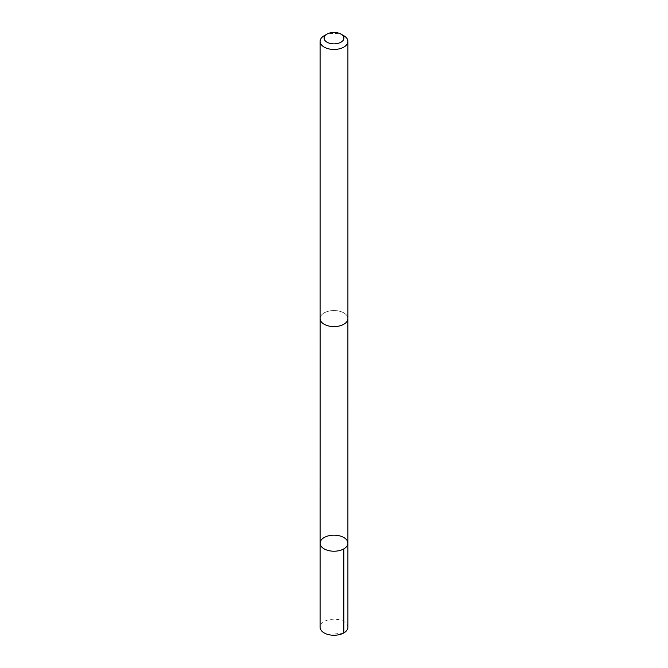 <?xml version="1.0" encoding="UTF-8"?>
<svg xmlns="http://www.w3.org/2000/svg" width="668" height="668" viewBox="0 0 668 668"><rect width="100%" height="100%" fill="white"/><g stroke="black" fill="none" stroke-linecap="round" stroke-linejoin="round"><path stroke-width="0.5" stroke-dasharray="3.34 2.5" d="M347.911 627.235A13.911 8.033 0 0 0 343.519 621.374A13.911 8.033 0 0 0 328.472 619.862A13.911 8.033 0 0 0 320.089 627.235M324.489 324.423A13.894 8.024 0 0 0 339.519 325.934A13.894 8.024 0 0 0 347.894 318.578A13.894 8.024 0 0 0 343.511 312.724A13.894 8.024 0 0 0 328.481 311.213A13.894 8.024 0 0 0 320.106 318.578A13.894 8.024 0 0 0 324.489 324.423M320.097 543.193A13.903 8.024 180 0 1 334 535.168A13.903 8.024 180 0 1 347.903 543.193M347.894 318.928L347.894 318.578A13.911 8.033 0 0 0 343.519 312.724A13.911 8.033 0 0 0 328.472 311.204A13.911 8.033 0 0 0 320.089 318.578L320.106 318.928M343.836 35.755A13.911 8.033 0 0 0 343.519 35.571A13.911 8.033 0 0 0 324.164 35.755M343.836 632.913L334 634.057"/><path stroke-width="1" d="M324.489 549.046A13.903 8.024 180 0 1 320.097 543.193A13.903 8.024 180 0 1 334 535.168A13.903 8.024 180 0 1 347.903 543.193A13.903 8.024 180 0 1 339.528 550.557A13.903 8.024 180 0 1 324.489 549.046A13.903 8.024 180 0 1 320.097 543.193L320.089 627.235A13.911 8.033 0 0 0 324.481 633.089A13.911 8.033 0 0 0 339.528 634.6A13.911 8.033 0 0 0 347.911 627.235L347.903 543.193A13.903 8.024 180 0 1 339.528 550.557A13.903 8.024 180 0 1 324.489 549.046M327.003 34.11L324.164 35.755A13.911 8.033 0 0 0 320.089 41.424L320.089 318.578A13.911 8.033 0 0 0 334 326.602A13.911 8.033 0 0 0 347.911 318.578L347.911 41.424A13.911 8.033 0 0 0 343.836 35.755L340.997 34.11A9.895 5.711 0 0 0 340.772 33.985A9.895 5.711 0 0 0 327.003 34.11A9.895 5.711 0 0 0 327.003 42.193A9.895 5.711 0 0 0 340.997 42.193A9.895 5.711 0 0 0 340.997 34.11M320.089 41.424A13.911 8.033 0 0 0 334 49.457A13.911 8.033 0 0 0 347.911 41.424M343.828 548.871L343.836 632.913M320.106 318.928L320.097 543.193M347.894 318.928L347.903 543.193"/></g></svg>
